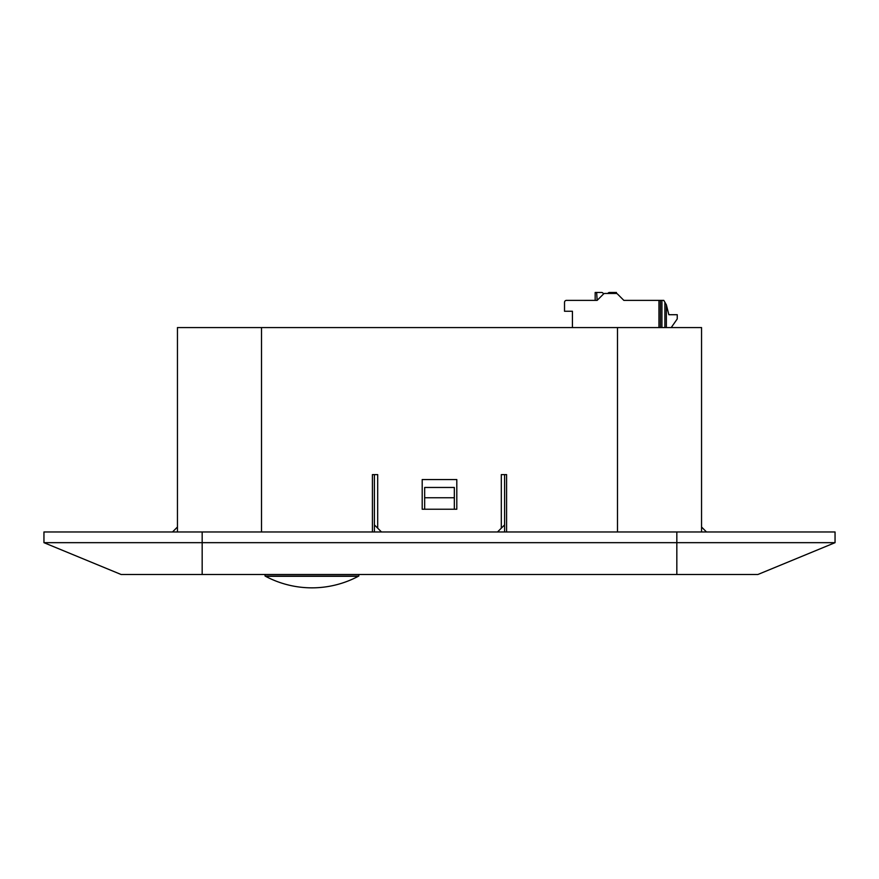<?xml version="1.0" encoding="UTF-8"?>
<svg xmlns="http://www.w3.org/2000/svg" width="879" height="879" viewBox="0 0 879 879"><rect width="100%" height="100%" fill="white"/><g stroke="black" fill="none" stroke-linecap="round" stroke-linejoin="round"><path stroke-width="1.32" d="M202.17 531.971L835.05 531.971L835.05 542.673L43.95 542.673L121.104 574.492L43.95 542.673L43.95 531.971L202.17 531.971L202.17 574.492L121.104 574.492M835.05 542.673L757.896 574.492L202.17 574.492M456.805 479.56L456.805 509.227L422.195 509.227L422.195 479.56L456.805 479.56M617.497 531.971L617.497 327.57L701.552 327.57L701.552 531.971M261.502 531.971L261.502 327.57L617.497 327.57M372.421 531.971L372.421 474.616L377.695 474.616L377.695 528.18L381.486 531.971M497.514 531.971L504.601 524.895M504.601 531.971L504.601 474.616L501.305 474.616L501.305 528.18M501.305 474.616L506.579 474.616L506.579 531.971M261.502 327.57L177.448 327.57L177.448 531.971M454.333 497.745L454.333 487.471L424.667 487.471L424.667 497.745L454.333 497.745L454.333 509.227M374.399 524.895L377.695 528.18M377.695 474.616L374.399 474.616L374.399 531.971M358.896 574.492L358.808 576.031L265.062 576.031L264.975 574.492M358.313 576.294L265.557 576.294A98.887 98.887 0 0 0 358.313 576.294L358.313 576.031M676.973 319.341L671.215 327.57L676.973 319.341A1.483 1.483 0 0 0 677.248 318.495L677.248 314.715L668.842 314.715L666.37 304.826L666.37 327.57L666.37 304.826L663.799 300.376L661.92 300.376L661.92 327.57M668.842 314.715L666.37 304.826M660.437 327.57L660.437 300.376L661.92 300.376M660.437 300.376L623.848 300.376L617.508 294.036A1.978 1.978 0 0 0 616.102 293.454L604.884 293.454A1.978 1.978 0 0 0 603.488 294.036L597.149 300.376L566.494 300.376A1.978 1.978 0 0 0 564.516 302.354L564.516 311.254L572.427 311.254L572.427 327.57M597.149 300.376L596.654 292.465L601.533 292.465A1.978 1.978 0 0 1 603.477 294.047M616.432 293.476L616.432 292.465L609.565 292.465A1.978 1.978 0 0 0 607.85 293.454L604.884 293.454M617.508 294.036L620.882 297.41L617.508 294.036M623.134 299.673L623.848 300.376M586.513 300.376L595.171 300.376L595.171 292.465L596.654 292.465M576.13 300.376L566.494 300.376M614.058 292.465L609.565 292.465M177.448 527.026L172.504 531.971M424.667 509.227L424.667 497.745M706.496 531.971L701.552 527.026M676.83 531.971L676.83 574.492M664.887 302.255L664.887 327.57M658.953 300.376L658.953 327.57"/></g></svg>
